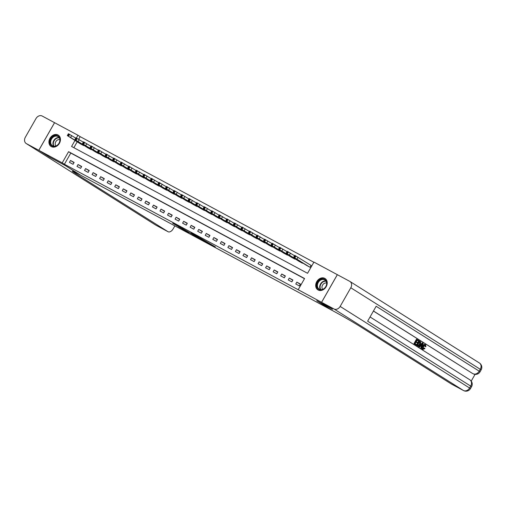 <?xml version="1.0" encoding="UTF-8"?>
<svg xmlns="http://www.w3.org/2000/svg" width="507" height="507" viewBox="0 0 507 507"><rect width="100%" height="100%" fill="white"/><g stroke="black" fill="none" stroke-linecap="round" stroke-linejoin="round"><path stroke-width="0.76" d="M208.187 243.037L215.355 246.884L200.043 237.903L208.187 243.037M58.013 134.976A6.705 5.343 122.2 0 1 58.267 135.122A6.705 5.343 122.2 0 1 59.306 143.487A6.705 5.343 122.2 0 1 51.372 146.624A6.705 5.343 122.2 0 1 51.118 146.479A6.705 5.343 122.2 0 1 50.079 138.113A6.705 5.343 122.2 0 1 58.013 134.976M324.778 278.362A6.705 5.343 122.2 0 1 325.031 278.508A6.705 5.343 122.2 0 1 326.071 286.873A6.705 5.343 122.2 0 1 318.13 290.01A6.705 5.343 122.2 0 1 317.876 289.865A6.705 5.343 122.2 0 1 316.837 281.499A6.705 5.343 122.2 0 1 324.778 278.362M178.47 226.813L188.807 232.637L179.865 227.047L172.71 223.245L186.887 231.522L178.47 226.813M38.786 150.294L54.547 122.675L42.17 116.021A5.159 4.107 -57.8 0 0 35.997 118.556L25.35 137.22A5.159 4.107 -57.8 0 0 26.225 143.532A5.159 4.107 -57.8 0 0 26.415 143.646L38.786 150.294L49.8 157.227L65.669 165.764L49.825 157.246L38.817 150.313L54.572 122.688L77.964 135.261L76.399 137.999M451.604 384.129A5.159 3.118 -61.7 0 1 451.483 384.072A5.159 3.118 -61.7 0 1 451.376 384.008L463.442 390.498L333.974 308.959A5.159 4.107 -57.8 0 0 340.153 306.431L350.8 287.767A5.159 4.107 -57.8 0 0 349.925 281.455A5.159 4.107 -57.8 0 0 349.729 281.341L337.326 274.674L321.571 302.299L332.579 309.232L316.742 300.714L332.155 310.417L81.082 175.466L65.669 165.764L79.998 174.883A21.497 0.71 -150.3 0 0 72.33 171.163A21.497 0.71 -150.3 0 0 75.917 173.705L167.956 231.667A5.159 3.118 118.3 0 0 168.071 231.737A5.159 3.118 118.3 0 0 173.153 228.853L174.408 226.648A5.159 3.118 118.3 0 0 174.814 225.849M321.571 302.299L298.186 289.725L304.574 278.527L68.591 151.688L62.203 162.886L38.817 150.313M304.485 278.679L70.796 153.07L64.408 164.268L298.186 289.725M64.408 164.268L62.203 162.886M198.915 238.049L207.23 242.542L198.288 236.953L190.993 233.049L198.915 238.049L199.08 237.764M197.717 237.441L181.785 228.093L197.743 237.403M300.455 284.078L296.836 282.133L295.771 283.996L299.39 285.942L300.455 284.078M292.913 280.022L289.294 278.077L288.23 279.94L291.848 281.886L292.913 280.022M285.371 275.966L281.746 274.021L280.682 275.884L284.307 277.836L285.371 275.966M277.823 271.91L274.205 269.965L273.14 271.834L276.759 273.78L277.823 271.91M270.282 267.854L266.657 265.909L265.592 267.778L269.217 269.724L270.282 267.854M262.734 263.805L259.115 261.853L258.05 263.722L261.669 265.668L262.734 263.805M255.192 259.749L251.573 257.803L250.509 259.666L254.127 261.612L255.192 259.749M247.65 255.693L244.025 253.747L242.961 255.61L246.586 257.556L247.65 255.693M240.103 251.637L236.484 249.691L235.419 251.554L239.038 253.506L240.103 251.637M232.561 247.581L228.936 245.635L227.877 247.505L231.496 249.45L232.561 247.581M225.013 243.525L221.394 241.579L220.33 243.449L223.955 245.394L225.013 243.525M217.471 239.469L213.853 237.523L212.788 239.393L216.407 241.338L217.471 239.469M209.93 235.419L206.305 233.467L205.24 235.337L208.865 237.282L209.93 235.419M202.382 231.363L198.763 229.418L197.698 231.281L201.317 233.226L202.382 231.363M194.84 227.307L191.221 225.362L190.157 227.225L193.775 229.17L194.84 227.307M187.298 223.251L183.673 221.305L182.609 223.169L186.234 225.121L187.298 223.251M179.751 219.195L176.132 217.25L175.067 219.119L178.686 221.065L179.751 219.195M172.209 215.139L168.584 213.194L167.519 215.063L171.144 217.009L172.209 215.139M164.661 211.089L161.042 209.138L159.978 211.007L163.596 212.953L164.661 211.089M157.119 207.033L153.501 205.088L152.436 206.951L156.055 208.897L157.119 207.033M149.578 202.977L145.953 201.032L144.888 202.895L148.513 204.841L149.578 202.977M142.03 198.921L138.411 196.976L137.346 198.839L140.965 200.791L142.03 198.921M134.488 194.865L130.863 192.92L129.798 194.789L133.423 196.735L134.488 194.865M126.94 190.809L123.321 188.864L122.257 190.733L125.875 192.679L126.94 190.809M119.399 186.753L115.78 184.808L114.715 186.677L118.334 188.623L119.399 186.753M111.857 182.704L108.232 180.752L107.167 182.621L110.792 184.567L111.857 182.704M104.309 178.648L100.69 176.702L99.626 178.565L103.244 180.511L104.309 178.648M96.767 174.592L93.142 172.646L92.078 174.509L95.703 176.455L96.767 174.592M89.219 170.536L85.601 168.59L84.536 170.453L88.155 172.405L89.219 170.536M81.678 166.48L78.059 164.534L76.994 166.404L80.613 168.349L81.678 166.48M74.136 162.424L70.511 160.478L69.446 162.348L73.071 164.293L74.136 162.424M313.852 262.258L80.163 136.649L78.674 139.26M77.203 141.833L73.864 147.689M306.431 265.313L310.037 267.278L311.102 265.415L310.804 265.25M302.66 262.937L302.495 263.222L298.87 261.276M295.112 258.881L294.947 259.172L291.329 257.22M287.57 254.825L287.406 255.116L283.8 253.145M280.029 250.775L279.864 251.06L276.252 249.095M272.481 246.719L272.316 247.004L268.71 245.039M264.939 242.663L264.774 242.948L261.162 240.983M257.391 238.607L257.233 238.892L253.62 236.927M249.85 234.551L249.685 234.836L246.079 232.871M242.308 230.495L242.143 230.786L238.531 228.815M234.76 226.445L234.595 226.73L230.989 224.759M227.218 222.389L227.054 222.674L223.441 220.71M219.67 218.333L219.512 218.618L215.9 216.654M212.129 214.277L211.964 214.562L208.358 212.598M204.587 210.221L204.422 210.506L200.81 208.542M197.039 206.165L196.874 206.457L193.268 204.486M189.498 202.109L189.333 202.401L185.72 200.43M181.95 198.06L181.791 198.345L178.179 196.38M174.408 194.004L174.243 194.289L170.637 192.324M166.866 189.948L166.702 190.233L163.089 188.268M159.318 185.892L159.154 186.177L155.548 184.212M151.777 181.836L151.612 182.121L148 180.156M144.229 177.78L144.07 178.071L140.458 176.1M136.687 173.73L136.522 174.015L132.916 172.044M129.146 169.674L128.981 169.959L125.356 168.013M121.598 165.618L121.433 165.903L117.814 163.957M114.056 161.562L113.891 161.847L110.273 159.901M106.508 157.506L106.35 157.791L102.725 155.845M98.966 153.45L98.802 153.741L95.183 151.789M91.425 149.394L91.26 149.685L87.635 147.74M83.877 145.344L83.712 145.629L80.093 143.684M80.163 136.649L77.964 135.261M75.004 140.445L71.576 146.46L307.553 273.298L313.941 262.1L337.326 274.674M70.796 153.07L68.591 151.688M296.836 282.133L300.315 284.326M289.294 278.077L292.773 280.27M281.746 274.021L285.232 276.214M274.205 269.965L277.684 272.158M266.657 265.909L270.142 268.102M259.115 261.853L262.594 264.046M251.573 257.803L255.053 259.99M244.025 253.747L247.511 255.94M236.484 249.691L239.963 251.884M228.936 245.635L232.421 247.828M221.394 241.579L224.874 243.772M213.853 237.523L217.332 239.716M206.305 233.467L209.79 235.66M198.763 229.418L202.242 231.61M191.221 225.362L194.701 227.554M183.673 221.305L187.153 223.498M176.132 217.25L179.611 219.442M168.584 213.194L172.069 215.386M161.042 209.138L164.522 211.33M153.501 205.088L156.98 207.274M145.953 201.032L149.432 203.225M138.411 196.976L141.89 199.169M130.863 192.92L134.349 195.113M123.321 188.864L126.801 191.057M115.78 184.808L119.259 187.001M108.232 180.752L111.711 182.945M100.69 176.702L104.169 178.895M93.142 172.646L96.628 174.839M85.601 168.59L89.08 170.783M78.059 164.534L81.538 166.727M70.511 160.478L73.99 162.671M205.677 241.662L196.418 236.053L205.677 241.662M192.527 234.488L196.076 236.458L192.527 234.488M311.089 265.434L294.725 255.382L293.661 257.252L306.722 265.497M293.661 257.252L309.739 267.119M296.075 258.741L300.353 261.276L296.107 258.697M294.542 255.705L287.184 251.326L286.119 253.196L299.174 261.441M286.119 253.196L302.191 263.063M288.534 254.685L292.805 257.22L288.559 254.641M287 251.649L279.636 247.27L278.571 249.14L291.633 257.385M278.571 249.14L294.649 259.007M280.986 250.635L285.264 253.164L281.017 250.585M279.452 247.6L272.094 243.221L271.03 245.084L284.085 253.329M271.03 245.084L287.101 254.951M273.444 246.579L277.722 249.108L273.469 246.529M271.91 243.544L264.553 239.165L263.488 241.028L276.543 249.273M263.488 241.028L279.56 250.895M265.902 242.523L270.174 245.052L265.928 242.473M326.331 281.138A5.805 4.62 122.2 0 1 323.897 288.825A5.805 4.62 122.2 0 1 317.281 287.678A5.805 4.62 122.2 0 1 319.714 279.991A5.805 4.62 122.2 0 1 326.331 281.138M317.838 287.57A5.374 4.278 -57.8 0 0 319.163 289.091A5.374 4.278 -57.8 0 0 324.886 287.818A5.374 4.278 -57.8 0 0 326.216 281.518A5.374 4.278 -57.8 0 0 324.892 279.997A5.374 4.278 -57.8 0 0 319.169 281.271A5.374 4.278 -57.8 0 0 317.838 287.57M326.622 283.045A3.828 3.048 -57.8 0 0 322.915 284.579A3.828 3.048 -57.8 0 0 322.256 288.724A3.828 3.048 -57.8 0 0 322.655 289.339M325.551 278.894A6.667 5.304 -57.8 0 0 325.355 278.768A6.667 5.304 -57.8 0 0 318.263 280.346A6.667 5.304 -57.8 0 0 316.609 288.16A6.667 5.304 -57.8 0 0 318.257 290.048A6.667 5.304 -57.8 0 0 318.453 290.162M54.591 146.479A5.805 4.62 122.2 0 1 50.079 141.643A5.805 4.62 122.2 0 1 55.497 135.565A5.805 4.62 122.2 0 1 60.01 140.401A5.805 4.62 122.2 0 1 54.591 146.479M55.688 136.104A5.374 4.278 -57.8 0 0 50.979 140.274A5.374 4.278 -57.8 0 0 52.405 145.705A5.374 4.278 -57.8 0 0 54.845 146.212A5.374 4.278 -57.8 0 0 59.553 142.049A5.374 4.278 -57.8 0 0 58.128 136.611A5.374 4.278 -57.8 0 0 55.688 136.104M59.864 139.659A3.828 3.048 -57.8 0 0 58.78 139.583A3.828 3.048 -57.8 0 0 55.593 142.137A3.828 3.048 -57.8 0 0 55.897 145.953M58.787 135.508A6.667 5.304 -57.8 0 0 58.597 135.382A6.667 5.304 -57.8 0 0 55.567 134.754A6.667 5.304 -57.8 0 0 49.73 139.919A6.667 5.304 -57.8 0 0 51.492 146.662A6.667 5.304 -57.8 0 0 51.689 146.776M422.775 348.62L424.156 347.96L424.929 348.601L423.003 349.418L422.515 349.158C421.773 348.524 421.811 347.491 422.623 346.053C423.421 344.69 424.258 344.19 425.132 344.557L425.614 344.817L425.886 346.756L424.955 346.401L424.815 345.064M419.536 347.156L418.662 346.649L422.261 342.827L422.749 343.087L423.168 343.353L421.659 348.493L421.266 348.246L421.754 346.68L420.626 345.97L419.536 347.156L419.143 346.908L422.749 343.087M421.659 348.493L420.785 347.986L421.266 346.42L420.601 345.996M418.548 341.148L417.058 340.21L416.272 341.585L417.66 342.459L417.362 342.979L415.974 342.105L415.094 343.651L416.646 344.633L416.355 345.153L415.873 344.893L413.94 343.676L416.494 339.196L418.839 340.628L418.548 341.148L417.039 340.241M417.362 342.979L415.955 342.136M471.218 381.093L475.059 374.35M472.347 373.336A5.159 3.118 -61.7 0 1 472.232 373.279A5.159 3.118 -61.7 0 1 472.118 373.209L373.463 310.994M373.425 311.057L472.118 373.209M417.527 345.913L416.38 345.21L418.934 340.736L420.753 341.921L420.322 344.57C419.511 346.008 418.668 346.503 417.806 346.066L416.862 345.47L419.416 340.989M333.974 308.959L321.603 302.311L332.611 309.245L316.742 300.714L333.238 311.006A21.497 0.71 29.7 0 1 359.336 326.045L451.376 384.008M479.197 362.873A5.159 4.107 122.2 0 1 479.394 362.987A5.159 4.107 122.2 0 1 480.268 369.299L479.204 371.168L376.156 306.272L367.638 321.204L470.686 386.1L469.621 387.963A5.159 4.107 122.2 0 1 463.442 390.498A5.159 3.118 118.3 0 0 463.556 390.561A5.159 5.159 0 0 0 470.483 388.571L471.548 386.708L470.686 386.1A5.159 4.107 122.2 0 0 469.812 379.787A5.159 4.107 122.2 0 0 469.621 379.673M321.603 302.311L337.358 274.686M416.355 345.153L413.94 343.676M414.422 343.936L416.976 339.456M418.072 345.533L418.877 345.609L419.954 344.329L420.417 342.447L419.492 341.743L417.527 345.191L418.18 345.59M416.862 345.47L416.38 345.21M417.591 345.273L418.395 345.349L419.473 344.069L419.929 342.187L419.479 341.775M418.877 345.609L418.395 345.349M419.954 344.329L419.473 344.069M420.417 342.447L419.929 342.187M420.03 342.079L419.549 341.819M422.008 344.449L421.032 345.521L421.932 346.091L422.661 343.74L422.008 344.449M419.143 346.908L418.662 346.649M421.754 346.68L421.266 346.42M421.266 348.246L420.785 347.986M421.463 345.793L421.811 344.671M425.436 346.661L425.303 345.324L423.478 346.547L423.307 348.898M423.263 348.873L424.638 348.22M425.493 344.754L425.132 344.557M422.584 349.196L423.003 349.418C422.255 348.784 422.293 347.751 423.104 346.313L422.623 346.053M423.104 346.313C423.909 344.95 424.746 344.449 425.614 344.817M264.362 239.488L257.005 235.109L255.94 236.972L269.002 245.217M255.94 236.972L272.018 246.839M258.355 238.467L262.632 241.002L258.386 238.423M256.821 235.432L249.463 231.053L248.398 232.922L261.454 241.167M248.398 232.922L264.47 242.79M250.813 234.411L255.084 236.946L250.838 234.367M249.279 231.376L241.915 226.997L240.85 228.866L253.912 237.111M240.85 228.866L256.929 238.734M243.265 230.355L247.543 232.89L243.297 230.311M241.731 227.32L234.373 222.941L233.309 224.81L246.364 233.055M233.309 224.81L249.387 234.678M235.723 226.306L240.001 228.834L235.749 226.255M234.19 223.264L226.832 218.885L225.767 220.754L238.822 228.999M225.767 220.754L241.839 230.622M228.182 222.25L232.453 224.778L228.207 222.199M226.642 219.214L219.284 214.835L218.219 216.698L231.281 224.943M218.219 216.698L234.297 226.566M220.634 218.194L224.912 220.722L220.665 218.143M219.1 215.158L211.742 210.779L210.678 212.642L223.733 220.887M210.678 212.642L226.749 222.51M213.092 214.138L217.364 216.666L213.117 214.087M211.558 211.102L204.194 206.723L203.13 208.586L216.191 216.838M203.13 208.586L219.208 218.46M205.55 210.082L209.822 212.617L205.576 210.037M204.01 207.046L196.653 202.667L195.588 204.536L208.643 212.782M195.588 204.536L211.666 214.404M198.003 206.026L202.28 208.561L198.028 205.981M196.469 202.99L189.111 198.611L188.046 200.48L201.102 208.726M188.046 200.48L204.118 210.348M190.461 201.97L194.732 204.505L190.486 201.925M188.921 198.934L181.563 194.555L180.498 196.424L193.56 204.67M180.498 196.424L196.577 206.292M182.913 197.92L187.191 200.449L182.945 197.869M181.379 194.884L174.021 190.505L172.957 192.368L186.012 200.614M172.957 192.368L189.029 202.236M175.371 193.864L179.643 196.393L175.397 193.813M173.838 190.828L166.473 186.449L165.409 188.312L178.47 196.558M165.409 188.312L181.487 198.18M167.83 189.808L172.101 192.337L167.855 189.757M166.29 186.772L158.932 182.393L157.867 184.256L170.922 192.502M157.867 184.256L173.945 194.124M160.282 185.752L164.56 188.287L160.307 185.701M158.748 182.716L151.39 178.337L150.326 180.207L163.381 188.452M150.326 180.207L166.397 190.074M152.74 181.696L157.012 184.231L152.765 181.652M151.2 178.66L143.842 174.281L142.778 176.151L155.839 184.396M142.778 176.151L158.856 186.018M145.192 177.64L149.47 180.175L145.224 177.596M143.658 174.604L136.301 170.225L135.236 172.095L148.291 180.34M135.236 172.095L151.308 181.962M137.65 173.59L141.922 176.119L137.676 173.54M136.117 170.548L128.753 166.169L127.688 168.039L140.75 176.284M127.688 168.039L143.766 177.906M130.109 169.534L134.38 172.063L130.134 169.484M128.569 166.499L121.211 162.12L120.146 163.983L133.202 172.228M120.146 163.983L136.225 173.85M122.561 165.478L126.839 168.007L122.586 165.428M121.027 162.443L113.669 158.064L112.605 159.927L125.66 168.172M112.605 159.927L128.677 169.794M115.019 161.422L119.291 163.951L115.045 161.372M113.479 158.387L106.121 154.008L105.057 155.871L118.118 164.122M105.057 155.871L121.135 165.738M107.471 157.366L111.749 159.901L107.503 157.322M105.938 154.331L98.58 149.952L97.515 151.821L110.57 160.066M97.515 151.821L113.587 161.689M99.93 153.31L104.201 155.845L99.955 153.266M98.396 150.275L91.032 145.896L89.967 147.765L103.029 156.01M89.967 147.765L106.045 157.633M92.388 149.254L96.66 151.789L92.413 149.21M90.848 146.219L83.49 141.84L82.426 143.709L95.481 151.954M82.426 143.709L98.504 153.577M84.84 145.205L89.118 147.733L84.872 145.154M83.306 142.163L75.949 137.79L74.884 139.653L87.939 147.898M74.884 139.653L90.956 149.521M77.298 141.149L81.57 143.677L77.324 141.098M75.765 138.113L68.401 133.734L67.336 135.597L80.398 143.842M67.336 135.597L83.414 145.465M69.751 137.093L74.028 139.621L69.782 137.042M296.969 259.077L298.034 257.207M294.878 257.873L295.942 256.003M294.275 257.55L295.34 255.68M289.421 255.021L290.486 253.151M287.336 253.817L288.401 251.947M286.728 253.494L287.792 251.624M281.879 250.965L282.944 249.095M279.788 249.761L280.853 247.898M279.186 249.438L280.251 247.568M274.331 246.909L275.396 245.046M272.246 245.705L273.311 243.842M271.644 245.382L272.709 243.518M266.79 242.853L267.854 240.99M264.705 241.649L265.769 239.786M264.096 241.326L265.161 239.462M320.456 289.579A5.374 4.278 122.2 0 1 320.132 289.015A5.374 4.278 122.2 0 1 320.918 283.388A5.374 4.278 122.2 0 1 325.887 280.954M326.083 281.265A5.197 4.138 -57.8 0 0 321.261 283.597A5.197 4.138 -57.8 0 0 320.487 289.053A5.197 4.138 -57.8 0 0 320.817 289.624M53.698 146.193A5.374 4.278 122.2 0 1 53.603 140.927A5.374 4.278 122.2 0 1 57.982 137.549A5.374 4.278 122.2 0 1 59.129 137.568M59.325 137.879A5.197 4.138 -57.8 0 0 58.185 137.853A5.197 4.138 -57.8 0 0 53.945 141.13A5.197 4.138 -57.8 0 0 54.059 146.238M340.153 306.431L470.483 388.571M472.232 373.279L473.139 373.767A5.159 3.118 118.3 0 1 473.025 373.697A5.159 4.107 122.2 0 0 479.204 371.168L480.059 371.777L481.124 369.907L480.268 369.299L350.8 287.767M422.35 344.754L421.938 344.532M76.348 172.957L75.917 173.705M26.415 143.646L155.883 225.184L167.956 231.667M156.112 225.304A5.159 3.118 -61.7 0 1 155.998 225.247A5.159 3.118 -61.7 0 1 155.883 225.184A5.159 4.107 122.2 0 1 155.693 225.07A5.159 4.107 122.2 0 1 155.503 224.943M259.248 238.797L260.313 236.934M257.157 237.599L258.221 235.73M256.555 237.27L257.619 235.406M251.7 234.747L252.765 232.878M249.615 233.543L250.68 231.674M249.013 233.214L250.078 231.35M244.159 230.691L245.223 228.822M242.067 229.487L243.132 227.618M241.465 229.164L242.53 227.294M236.611 226.635L237.675 224.766M234.526 225.431L235.59 223.562M233.923 225.108L234.988 223.238M229.069 222.579L230.134 220.716M226.984 221.375L228.049 219.512M226.376 221.052L227.44 219.182M221.527 218.523L222.592 216.66M219.436 217.319L220.501 215.456M218.834 216.996L219.899 215.133M213.979 214.467L215.044 212.604M211.894 213.263L212.959 211.4M211.292 212.94L212.357 211.077M206.438 210.411L207.502 208.548M204.346 209.214L205.411 207.344M203.744 208.884L204.809 207.021M198.89 206.362L199.954 204.492M196.805 205.158L197.869 203.288M196.203 204.834L197.267 202.965M191.348 202.306L192.413 200.436M189.263 201.102L190.328 199.232M188.655 200.778L189.719 198.909M183.807 198.25L184.871 196.38M181.715 197.046L182.78 195.182M181.113 196.722L182.178 194.853M176.259 194.194L177.323 192.33M174.174 192.99L175.238 191.126M173.571 192.666L174.636 190.797M168.717 190.138L169.782 188.274M166.626 188.934L167.69 187.07M166.023 188.61L167.088 186.747M161.169 186.082L162.234 184.218M159.084 184.878L160.149 183.014M158.482 184.554L159.547 182.691M153.627 182.032L154.692 180.162M151.542 180.828L152.607 178.958M150.934 180.498L151.999 178.635M146.086 177.976L147.15 176.106M143.994 176.772L145.059 174.902M143.392 176.449L144.457 174.579M138.538 173.92L139.602 172.05M136.453 172.716L137.517 170.846M135.851 172.393L136.915 170.523M130.996 169.864L132.061 167.994M128.905 168.66L129.969 166.797M128.303 168.337L129.367 166.467M123.448 165.808L124.513 163.945M121.363 164.604L122.428 162.741M120.761 164.281L121.826 162.417M115.907 161.752L116.971 159.889M113.822 160.548L114.886 158.685M113.213 160.225L114.278 158.361M108.365 157.696L109.43 155.833M106.274 156.498L107.338 154.629M105.671 156.169L106.736 154.305M100.817 153.646L101.882 151.777M98.732 152.442L99.797 150.573M98.13 152.119L99.195 150.249M93.275 149.59L94.34 147.721M91.184 148.386L92.249 146.517M90.582 148.063L91.647 146.193M85.734 145.534L86.792 143.665M83.642 144.33L84.707 142.467M83.04 144.007L84.105 142.137M78.186 141.478L79.25 139.615M76.101 140.274L77.165 138.411M75.492 139.951L76.557 138.081M70.644 137.422L71.709 135.559M68.553 136.218L69.617 134.355M67.951 135.895L69.015 134.032M349.925 281.455L479.394 362.987A5.159 5.159 0 0 1 481.124 369.907M473.139 373.767A5.159 5.159 0 0 0 480.059 371.777M451.483 384.072L463.556 390.561M370.059 316.964L469.812 379.787A5.159 5.159 0 0 1 471.548 386.708M26.225 143.532L155.693 225.07A5.159 5.159 0 0 0 155.998 225.247L168.071 231.737"/></g></svg>
